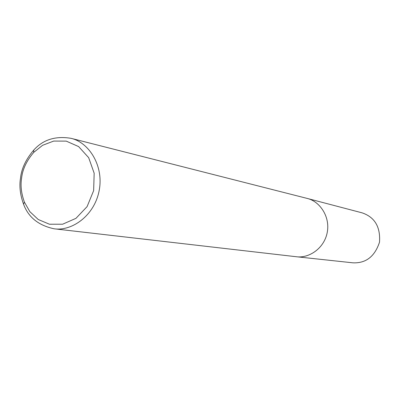<?xml version="1.0" encoding="UTF-8"?>
<svg xmlns="http://www.w3.org/2000/svg" width="400" height="400" viewBox="0 0 400 400"><rect width="100%" height="100%" fill="white"/><g stroke="black" fill="none" stroke-linecap="round" stroke-linejoin="round"><path stroke-width="0.6" d="M20.52 178.08C21.525 168.585 25.92 159.27 33.705 150.135C42.98 139.685 55.42 135.75 71.03 138.325C89.065 142.445 104.08 165.98 99.115 190.84C94.315 215.725 71.91 231.455 54.045 228.78C38.485 225.415 28.32 217.215 23.555 204.175C20.17 194.82 19.16 186.12 20.52 178.08M21.605 178.1C22.53 169.36 26.575 160.785 33.74 152.38L42.58 145.305L53.7 141.07L66.24 141.12L78.625 146.585L88.67 157.67L94.165 173.215L93.645 190.63L87.085 206.63L75.95 218.345L62.615 224.22L49.46 224.23L38.23 219.495L29.82 211.61L24.405 202.115C21.285 193.505 20.355 185.5 21.605 178.1M71.03 138.325L307.19 198.42L362.11 212.845C374.755 217.15 380.555 226.93 379.51 242.195C374.725 256.62 365.795 263.49 352.73 262.805L296.245 256.725L54.045 228.78M307.34 198.46C319.9 201.45 330.385 216.755 327.2 232.615C324.135 248.5 308.885 258.485 296.395 256.74M33.705 150.135L33.74 152.38M23.555 204.175L24.405 202.115"/></g></svg>
